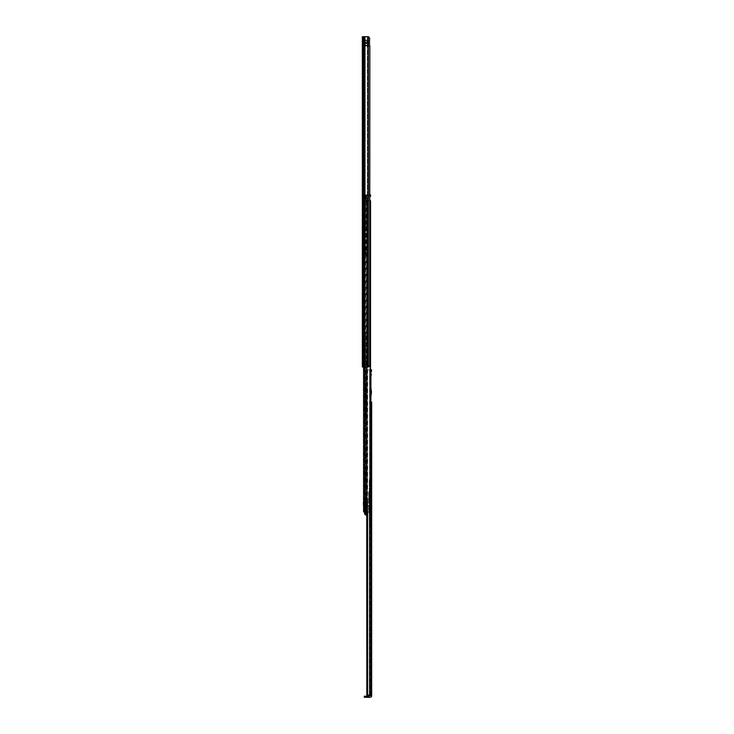 <?xml version="1.0" encoding="UTF-8"?>
<svg xmlns="http://www.w3.org/2000/svg" width="734" height="734" viewBox="0 0 734 734"><rect width="100%" height="100%" fill="white"/><g stroke="black" fill="none" stroke-linecap="round" stroke-linejoin="round"><path stroke-width="0.55" stroke-dasharray="3.67 2.75" d="M362.339 49.729L362.339 53.031L362.339 49.729L363.22 49.729L363.22 53.031L363.22 49.729M362.339 53.031L363.22 53.031M362.339 132.671L362.339 135.973L362.339 132.671L363.22 132.671L363.22 135.973L363.22 132.671M362.339 135.973L363.22 135.973M362.339 245.707L362.339 249.009L362.339 245.707L363.22 245.707L363.22 249.009L363.22 245.707M362.339 249.009L363.22 249.009M363.22 82.942L363.22 80.667L363.22 82.942M362.339 82.942L362.339 80.667L362.339 82.942M363.22 176.894L363.22 174.619L363.22 176.894M362.339 176.894L362.339 174.619L362.339 176.894M366.908 43.453L369.597 43.453L366.908 43.453M366.908 42.572L369.597 42.572L369.597 43.453L369.597 42.572L366.908 42.572M363.22 294.334L363.22 292.059L363.22 294.334M362.339 294.334L362.339 292.059L362.339 294.334M363.22 301.38L363.22 299.839L363.22 301.38M362.339 301.38L362.339 299.839L362.339 301.38M363.22 341.31L363.22 339.035L363.22 341.31M362.339 341.31L362.339 339.035L362.339 341.31M363.22 348.356L363.22 346.815L363.22 348.356M362.339 348.356L362.339 346.815L362.339 348.356M362.339 360.211L363.22 360.211L363.22 363.513L363.22 360.211M362.339 363.513L362.339 360.651L362.339 363.513L363.22 363.513M363.22 63.785L363.22 92.154L363.22 63.785L362.339 63.785L362.339 62.72L362.339 93.218L362.339 62.72L362.339 88.851L362.339 63.785L363.22 63.785M363.22 89.915L363.22 88.851L363.22 89.915L362.339 89.915L362.339 88.851L362.339 89.915L363.22 89.915M363.22 93.218L363.22 92.154L363.22 93.218L362.339 93.218L363.22 93.218M363.22 75.051L363.22 72.189L363.22 75.051L362.339 75.051L362.339 76.666L362.339 72.189L362.339 75.051L363.22 75.051M363.22 72.189L363.22 70.574L363.22 72.189L362.339 72.189L362.339 70.574L362.339 72.189L363.22 72.189M363.22 157.737L363.22 186.106L363.22 157.737L362.339 157.737L362.339 156.672L362.339 187.17L362.339 156.672L362.339 182.803L362.339 157.737L363.22 157.737M363.22 183.867L363.22 182.803L363.22 183.867L362.339 183.867L362.339 182.803L362.339 183.867L363.22 183.867M363.22 187.17L363.22 186.106L363.22 187.17L362.339 187.17L363.22 187.17M363.22 169.003L363.22 166.141L363.22 169.003L362.339 169.003L362.339 170.618L362.339 166.141L362.339 169.003L363.22 169.003M363.22 166.141L363.22 164.526L363.22 166.141L362.339 166.141L362.339 164.526L362.339 166.141L363.22 166.141M363.22 274.7L363.22 307.289L363.22 274.7L362.339 274.7L362.339 273.635L362.339 308.353L362.339 273.635L362.339 303.986L362.339 274.7L363.22 274.7M363.22 305.05L363.22 303.986L363.22 305.05L362.339 305.05L362.339 303.986L362.339 305.05L363.22 305.05M363.22 308.353L363.22 307.289L363.22 308.353L362.339 308.353L363.22 308.353M363.22 284.168L363.22 281.305L363.22 284.168L362.339 284.168L362.339 285.783L362.339 281.305L362.339 284.168L363.22 284.168M363.22 281.305L363.22 279.691L363.22 281.305L362.339 281.305L362.339 279.691L362.339 281.305L363.22 281.305M363.22 321.675L363.22 354.265L363.22 321.675L362.339 321.675L362.339 320.611L362.339 355.329L362.339 320.611L362.339 350.962L362.339 321.675L363.22 321.675M363.22 352.026L363.22 350.962L363.22 352.026L362.339 352.026L362.339 350.962L362.339 352.026L363.22 352.026M363.22 355.329L363.22 354.265L363.22 355.329L362.339 355.329L363.22 355.329M363.22 331.144L363.22 328.281L363.22 331.144L362.339 331.144L362.339 332.759L362.339 328.281L362.339 331.144L363.22 331.144M363.22 328.281L363.22 326.667L363.22 328.281L362.339 328.281L362.339 326.667L362.339 328.281L363.22 328.281M363.22 36.7L363.22 364.394L363.22 360.651L367.679 360.651L367.624 364.394L367.624 360.651L366.523 360.651L367.679 360.651L367.679 364.394L366.523 364.394L367.679 364.394L367.679 360.651L363.22 360.651L363.22 36.7L364.459 36.7L363.523 36.7L363.706 364.394L363.22 364.394L363.22 367L365.229 367L362.339 367L363.22 367L363.22 364.394L367.679 364.394L366.138 364.394L366.138 360.651L365.881 364.394L366.523 364.394L366.523 360.651L366.523 364.394L365.881 364.394L365.881 360.651L363.523 360.651L363.523 36.7L362.339 36.7L363.22 36.7L362.339 36.7L363.22 36.7L363.238 367L362.339 367L362.339 36.7L365.229 36.7L364.459 36.7L364.459 367L363.238 367M363.22 44.187L363.22 43.012L363.22 44.334L362.339 44.187L363.954 43.453L363.954 42.572L362.734 43.123L363.954 42.572L363.22 44.187M365.899 249.019L366.78 249.101L366.78 253.597L366.78 194.877L365.899 194.877L365.899 247.762L366.78 247.798L366.78 194.877L365.899 194.877L365.798 248.11L365.798 254.588L366.78 254.891L366.78 501.845L364.468 501.845L364.468 194.877L364.468 196.345L370.551 196.345L370.551 194.877L369.863 194.877L369.863 196.345L364.468 196.345L364.468 194.877L363.587 194.877L366.78 194.877L363.587 194.877L365.339 194.877L363.587 194.877L363.587 196.345L370.551 196.345L369.863 196.345L369.863 194.877L370.551 194.877L364.981 194.877L369.863 194.877L366.817 194.877L369.716 194.877L369.716 196.345L363.587 196.345L363.587 200.712L365.303 200.712L364.468 200.712L364.468 196.382L363.587 196.382L364.468 196.345L364.468 200.749L367.156 200.749L363.587 200.712L364.468 200.749L364.468 511.965L369.863 511.965L369.863 200.749L367.156 200.749L369.863 200.749L369.863 511.965L370.551 511.965L370.551 200.749L366.817 200.749L369.716 200.749L369.716 364.523A2.936 2.927 90 0 1 368.358 367L364.183 367L364.459 36.7L364.183 367M368.073 367L367.404 367L368.275 367L367.404 367L368.073 367L368.073 36.7L365.229 36.7L368.275 36.7L367.404 36.7L367.404 367L367.404 36.7L368.073 36.7L364.541 36.7L365.229 36.7L365.229 367L365.229 36.7L364.183 36.7M368.358 367L368.275 367A2.936 2.927 -90 0 0 369.633 364.523A2.936 2.927 -90 0 1 368.275 367L368.275 36.7A2.936 2.927 -90 0 1 369.633 39.177L369.716 364.523L369.633 39.177A2.936 2.927 -90 0 0 368.275 36.7L368.275 367L368.073 36.7M363.22 40.021L369.716 40.021L369.716 46.003L363.22 46.003L363.22 40.021L363.22 45.976L363.22 45.389L369.826 45.389L363.22 45.389M363.706 360.651L363.706 364.394L365.881 364.394L365.881 360.651L363.706 360.651M368.358 36.7A2.936 2.927 90 0 1 369.716 39.177L369.716 39.177M363.22 43.012L362.339 43.012L362.339 36.7L362.339 44.334L362.339 43.012L369.716 43.012M362.339 360.651L362.339 364.394L362.339 360.651L362.339 364.394L362.339 360.651L363.22 360.651L362.339 360.651M362.339 364.394L365.881 364.394L365.881 360.651L365.881 364.394L362.339 364.394M362.734 43.123L363.403 43.701L362.734 43.123L362.339 44.187L362.734 43.123M366.716 43.453L363.954 43.453L366.716 43.453L366.716 42.572L363.954 42.572L366.716 42.572L366.716 43.453M369.716 40.04L363.22 40.04L369.826 40.04L369.826 41.333L369.826 40.04L363.22 40.049L369.716 40.049M369.826 45.315L363.22 45.315L369.826 45.013L369.826 45.976L369.826 45.205M369.826 45.563L363.22 45.563L363.22 45.013L369.826 45.013L369.826 45.976L369.826 45.389M369.826 43.609L363.22 43.609L369.826 43.609L369.826 42.416L363.22 42.416L363.22 43.609L363.22 42.416L369.826 42.416L369.826 43.609M363.22 45.315L363.22 45.976L369.826 45.976L369.826 40.021M363.22 45.985L369.826 45.976L363.22 45.985L363.22 45.205M363.22 40.939L369.826 40.939M369.826 41.021L363.22 41.021M369.826 40.875L363.22 40.875M363.22 40.957L369.826 40.957M370.56 483.339L370.56 484.807L370.56 483.339M370.56 461.502L371.661 461.502L371.661 464.805L370.56 464.805L370.56 461.502L370.56 464.805M371.661 405.351L370.56 405.351L371.661 405.351L371.661 402.048L370.56 402.048L370.56 405.351L370.56 402.048L371.661 402.048M371.661 415.444L371.661 413.829L371.661 415.444M370.56 415.444L370.56 413.829L370.56 415.444M371.661 546.279L370.56 546.279L371.661 546.279L371.661 542.976L370.56 542.976L370.56 546.279L370.56 542.976L371.661 542.976M371.661 532.884L371.661 531.269L371.661 532.884M370.56 532.884L370.56 531.269L370.56 532.884M371.661 663.719L370.56 663.719L371.661 663.719L371.661 660.416L370.56 660.416L370.56 663.719L370.56 660.416L371.661 660.416M371.661 650.324L371.661 648.709L371.661 650.324M370.56 650.324L370.56 648.709L370.56 650.324M365.422 697.3L365.422 696.199L364.321 696.199L364.321 697.3L366.404 697.3L366.404 696.199L365.523 696.199L365.523 697.3M371.661 390.158L371.661 395.406L371.661 390.158L370.56 390.158L370.56 393.754L370.56 390.158L371.661 390.158M371.661 559.822L371.661 552.922L371.661 559.822L370.56 559.822L370.56 558.17L370.56 559.822M371.661 677.262L371.661 670.362L371.661 677.262L370.56 677.262L370.56 675.61L370.56 677.262M366.725 695.098L369.688 695.098L369.688 369.936L370.899 369.936L366.725 369.936L370.56 369.936L370.56 374.468L371.661 374.34L371.661 375.074L371.661 369.936L371.661 374.468L370.56 374.468L370.56 369.936L370.56 695.832L366.404 696.199M371.661 374.34L370.56 374.34M370.56 695.465L371.661 695.832A1.468 1.468 0 0 1 370.193 697.3L368.569 697.3L368.569 696.199M371.661 695.465L366.826 695.098L369.688 695.098M370.56 393.754L370.56 395.406L370.56 393.754L371.661 393.754L370.56 393.754M370.56 554.574L370.56 558.17L370.56 552.922L370.56 554.574L371.661 554.574L370.56 554.574M370.56 672.014L370.56 675.61L370.56 670.362L370.56 672.014L371.661 672.014L370.56 672.014M371.661 369.936L370.386 369.936L371.661 369.936L370.56 369.936L370.56 695.098M370.56 374.468L370.56 375.074L370.56 374.468M370.386 695.098L370.386 369.936L367.596 369.936L367.596 511.983M370.551 369.936L369.56 369.936L369.56 511.983M369.789 369.936L366.826 369.936L370.202 369.936L370.202 695.098M366.826 369.936L366.826 511.983L370.551 511.965L364.981 511.965L367.156 511.965L366.817 200.749L363.587 200.749L363.587 511.965L365.504 511.965L364.257 511.965L365.798 511.304L365.899 510.497L366.78 510.497L366.78 511.213L366.78 510.497M366.725 369.936L366.725 514.929M367.486 369.936L367.486 695.098M370.899 369.936L370.899 695.098M370.34 369.936L370.34 695.098M367.413 369.936L369.752 369.936M367.688 696.199L367.688 697.3L366.404 697.3M367.688 697.3L368.569 697.3M370.046 481.155L370.046 485.523L370.046 481.155L370.266 485.302L370.56 481.376M368.725 500.671L370.56 501.065L368.725 500.845L368.945 495.918L368.945 500.634L370.56 500.634L370.56 525.645L370.56 490.028L370.56 508.249L369.404 507.873L370.56 508.075L370.56 478.678L370.56 500.634M369.239 486.422L369.239 480.256L369.239 486.422L369.459 480.476L369.459 486.202L369.826 480.476L370.046 485.981M370.56 490.486L369.239 490.486L369.459 511.167L370.56 511.167M370.56 489.908L369.239 489.945L369.239 491.385L369.239 490.486M370.56 485.302L370.046 485.523M370.56 496.808L369.239 496.808L370.56 496.817M370.56 491.376L369.239 491.376L370.56 491.385M370.56 481.678L369.459 481.678L369.459 488.376L370.56 488.376L369.45 488.385L369.294 489.908M370.56 490.028L369.459 490.028L369.459 491.523L370.56 491.523M370.56 525.296L369.459 520.645L369.459 518.58L370.56 518.58M370.468 525.507L370.56 524.948M369.569 521.92L370.349 524.269L369.789 521.727L370.56 521.727M370.56 495.918L369.239 496.276M370.56 495.34L368.725 495.606L369.239 491.78M369.459 500.918L370.56 500.918L369.239 500.698L369.239 520.617L369.239 482.036L370.56 482.009M370.56 504.056L369.395 504.561L369.239 506.919M370.56 507.469L369.459 506.937L369.239 491.505M369.239 482.036L369.239 489.945M368.725 495.395L368.725 491.789L368.945 495.34M370.321 524.948L369.459 520.645L370.56 525.645M368.725 496.221L368.725 500.707L369.266 500.927M368.725 491.789L368.725 495.606M371.587 483.339L371.587 484.403L371.587 483.339M370.046 483.339L370.046 484.807L370.046 483.339M370.046 485.908L370.046 480.77L370.046 485.908A7.34 7.34 0 0 1 369.312 483.339A7.34 7.34 0 0 1 370.046 480.77M371.661 484.734L370.56 484.55L371.587 484.403L371.496 483.339L371.496 484.266A0.991 0.991 0 0 1 371.496 482.412L371.441 484.55L371.441 482.128L370.56 482.128L371.477 482.128L371.477 484.55L371.661 481.944M366.78 332.135L366.78 361.458L366.78 332.135L365.899 332.135L365.899 335.842L365.899 332.135M366.78 387.185L366.78 416.508L366.78 387.185L365.899 387.185L365.899 390.892L365.899 387.185M366.78 200.015L366.78 226.366L366.78 200.015L365.899 200.015L365.899 203.722L365.899 200.015M366.78 467.264L366.78 489.174L366.78 467.264L365.899 467.264L365.899 470.971L365.899 467.264M365.504 511.965L366.78 511.213L364.257 511.965M366.78 247.798L366.917 253.597L365.899 253.597L368.092 253.597L368.092 249.101L366.844 249.101L368.092 249.101L368.174 253.597L365.899 253.597L366.917 253.597L366.917 249.101L368.174 249.101L365.899 249.101L366.917 249.101L365.899 249.101L365.899 253.597L365.899 249.065L365.899 253.67M365.899 249.065L365.899 247.762M365.899 254.891L365.899 501.845L363.587 501.845L363.587 194.877L364.468 194.877L363.587 194.877L364.468 194.877L364.468 501.845L366.78 501.845L366.78 254.937L365.899 255.019L365.899 253.634M365.899 501.478L365.899 497.423L365.899 501.478L366.78 501.478L365.899 501.478M365.899 497.276L366.78 497.276L365.899 497.276M365.899 254.937L365.899 501.845L366.78 501.845L363.587 501.845L364.468 501.845L364.468 511.965L363.587 511.965L363.587 505.368L363.587 511.965L365.578 511.965M365.899 489.174L365.899 470.971L365.899 489.174L366.78 489.174L366.78 492.881L366.78 489.174L365.899 489.174M365.899 416.508L365.899 390.892L365.899 416.508L366.78 416.508L366.78 420.215L366.78 416.508L365.899 416.508M365.899 361.458L365.899 335.842L365.899 361.458L366.78 361.458L366.78 365.165L366.78 361.458L365.899 361.458M366.78 249.019L366.78 254.891M366.78 249.065L366.78 253.67M366.817 367L366.817 200.749L363.587 200.749L366.697 200.712L363.587 200.712L363.587 196.382L365.312 196.382L363.587 196.382L364.468 196.382L363.587 196.345L363.587 194.877L363.587 501.845L364.468 501.845L364.578 505.368L364.468 511.965L363.587 511.965L364.468 511.965L364.468 502.001L365.761 502.001L365.027 502.001L365.027 511.983L364.468 511.983L364.468 505.304L363.587 505.304M364.972 196.382L366.697 196.382L365.183 196.382L365.183 200.712L364.972 196.382M365.514 196.382L365.303 200.712L365.312 196.382L365.303 200.712L365.816 200.712L365.816 196.382L366.697 196.382L366.697 200.712L366.697 196.382L365.816 196.382L365.816 200.712L366.697 200.712L365.816 200.712L365.816 196.382L366.697 196.382L366.697 200.712L366.697 196.382L365.816 196.382L365.816 200.712L365.514 196.382M365.899 510.497L365.798 505.368L365.899 511.213L364.33 511.965M365.798 505.368L363.954 505.368L365.798 505.368L365.798 511.304L365.798 505.368M366.78 505.368L366.78 511.213L366.78 505.368L364.578 505.368L366.78 505.368L366.78 505.854L365.899 505.368L366.78 505.368M366.78 505.854L366.78 508.286L366.78 505.854L365.899 505.854L366.78 505.854M363.587 505.368L363.587 502.065L363.587 505.368L364.468 505.368L363.587 505.368M363.587 502.001L364.78 502.001L364.78 505.304L366.789 505.304L366.789 511.681L366.789 505.304L364.468 505.304L364.468 511.983L364.468 200.749L363.587 200.749L363.587 367M366.78 247.762L365.899 247.798M365.899 226.366L365.899 203.722L365.899 226.366L366.78 226.366L366.78 230.072L366.78 226.366L365.899 226.366M366.78 254.937L366.78 253.634M364.468 200.712L363.587 200.712L364.468 200.712M368.092 249.101L368.174 253.597L368.092 249.101M368.092 253.597L366.844 253.597L366.844 249.101L366.844 253.597L368.092 253.597M368.202 502.001L365.761 502.001L368.202 502.001M366.908 502.001L366.908 511.983L368.587 510.167L368.587 502.001L370.074 502.001L365.936 502.001L368.587 502.001L368.587 510.167L367.183 511.983L370.074 511.983L367.514 511.983L367.514 502.001L367.514 511.965L366.862 511.983L366.862 502.001L366.862 511.983L365.027 511.983L365.027 502.001L364.468 502.001L364.468 505.304L366.789 505.304L364.78 505.304L364.78 502.001L365.367 502.001L363.44 502.001L363.44 505.304L364.78 505.304L363.44 505.304L364.468 505.304L364.468 502.001L364.468 511.965L364.468 502.001L364.468 511.965L367.743 511.983L367.596 514.929L367.743 511.983L364.633 511.983L364.633 511.341L364.633 511.947L366.422 511.873L366.422 505.304L366.789 511.681M370.074 511.965L370.074 502.001L370.074 511.983L368.606 510.167L369.835 511.983L367 511.983L367 502.001M366.651 502.001L366.651 511.983L369.798 511.983L369.872 501.414L369.872 511.983L369.872 501.414L369.872 511.983L367.743 511.983L367.743 502.001L369.798 501.414L367.596 502.001L367.743 513.332L367.743 502.001L367.743 511.983L364.633 511.947L364.633 514.139L365.367 513.727L365.367 514.461L365.367 513.727L364.853 514.231M364.633 512.681L364.633 513.626L364.633 512.681M363.881 502.001L364.468 502.001L363.881 502.001L363.881 505.304L363.881 502.001M367.358 499.212L367.569 502.001L369.193 502.001L367.303 502.001L367.569 499.212L369.395 499.212L367.358 499.212L367.303 502.001L369.45 502.001L367.303 502.001L367.33 499.212L369.422 499.212L369.45 502.001L369.395 499.212M367.376 502.001L366.422 502.001L366.422 498.184L366.972 498.138L367.312 499.808A3.67 3.67 0 0 1 367.376 500.524L367.376 502.001L366.422 502.001L366.422 498.184L366.972 498.138L367.312 499.808A3.67 3.67 0 0 1 367.376 500.524L367.376 511.983M365.367 514.929L365.367 514.231M365.367 511.772L365.367 511.268L364.853 511.772L365.367 511.772M365.367 510.8L365.367 511.286L365.367 510.8L366.789 510.8L365.367 510.8M365.44 511.616L365.44 512.442L365.44 511.598L367.596 511.616L367.596 512.442L365.44 512.442L367.596 512.442L367.596 511.598L365.44 511.598M367.596 513.938L367.596 513.176L367.596 513.974L365.44 513.938L365.44 514.461L365.44 513.176L365.44 513.974L367.596 513.938M364.633 511.937L366.413 511.983M366.908 511.983L364.468 511.983M366.587 502.001L366.587 511.983L366.064 511.983L366.064 502.001L365.936 511.983L365.936 502.001L365.936 511.983L365.936 502.001L365.936 511.983L366.266 502.001L366.651 511.983M364.78 505.304L364.78 502.001L364.78 505.304M363.44 502.001L363.44 505.304M367.596 514.231L367.596 513.727L367.596 514.231M369.45 500.606L367.303 500.606L369.45 500.45L369.45 502.001L369.45 500.606M367.33 499.212L369.193 499.212L369.193 502.001L369.422 499.212M367.596 513.176L365.44 513.176L367.596 513.176M364.633 513.626L364.633 514.139M364.633 511.341L364.633 511.837L364.633 511.341M369.872 505.662L367.743 505.671M363.523 364.394L363.523 367L363.523 364.394M364.541 36.7L364.541 367M362.339 350.962L363.22 350.962L362.339 350.962M362.339 354.265L363.22 354.265L362.339 354.265M362.339 303.986L363.22 303.986L362.339 303.986M362.339 307.289L363.22 307.289L362.339 307.289M362.339 37.434L363.22 37.434L362.339 37.434M367.541 42.572L367.541 43.453L367.541 42.572M362.339 182.803L363.22 182.803L362.339 182.803M362.339 186.106L363.22 186.106L362.339 186.106M362.339 88.851L363.22 88.851L362.339 88.851M362.339 92.154L363.22 92.154L362.339 92.154M370.56 370.312L371.661 370.312L370.56 370.312M370.56 374.624L371.661 374.624L370.56 374.624M370.56 675.61L371.661 675.61L370.56 675.61M370.56 558.17L371.661 558.17L370.56 558.17M369.239 481.733L369.459 504.542M370.56 501.038L369.239 501.01M369.239 496.239L370.56 496.239M369.239 490.807L370.56 490.807M370.046 480.697L369.239 480.256M370.56 524.269L370.56 525.104M370.56 512.827L369.459 512.827L369.459 520.461M369.239 512.708L369.239 511.139M370.56 492.569L369.459 492.569L369.239 489.807M369.239 492.688L369.459 494.019L370.56 494.019M370.56 503.212L369.459 503.212L369.239 493.991M369.239 503.185L369.459 504.13L370.56 504.13M370.56 508.662L369.459 508.662L369.239 504.019M369.239 508.781L369.459 509.827L370.56 509.827M370.56 516.929L369.459 516.929L369.239 509.836M369.239 516.938L369.239 518.534M369.239 500.698L368.945 496.276M370.138 524.186L370.395 525.214M365.899 335.842L366.78 335.842L365.899 335.842M365.899 390.892L366.78 390.892L365.899 390.892M365.899 203.722L366.78 203.722L365.899 203.722M365.899 470.971L366.78 470.971L365.899 470.971M365.798 248.716L365.798 253.982M365.798 248.844L365.798 253.854M366.817 194.877L366.817 196.345L366.817 194.877M365.339 367L365.339 511.965M367.156 200.749L367.156 511.965L367.156 200.749M364.981 200.749L364.981 511.965L364.981 200.749M365.339 194.877L365.339 196.345L365.339 194.877M367.156 194.877L367.156 196.345L367.156 194.877M364.981 194.877L364.981 196.345L364.981 194.877M363.954 194.877L363.954 501.845L363.954 194.877M363.954 505.368L363.954 511.965L363.954 505.368M364.578 194.877L364.578 501.845L364.578 194.877M366.413 194.877L366.413 501.845L366.413 194.877M364.578 505.368L364.578 511.965L364.578 505.368M363.587 502.065L364.468 502.065L363.587 502.065M363.587 505.148L364.468 505.148L363.587 505.148M365.899 497.423L366.78 497.423L365.899 497.423M367.743 511.993L364.633 511.993L367.743 511.993M364.633 513.103L366.826 513.103M364.633 513.332L367.743 513.332L364.633 513.332M363.697 502.001L363.697 505.304L363.697 502.001M364.11 505.304L364.11 502.001L364.11 505.304M364.835 505.304L364.835 511.983L364.844 505.304M365.761 502.001L365.761 511.983L365.761 502.001M367.596 513.883L365.44 513.883L367.596 513.883M367.596 511.699L365.44 511.699L367.596 511.699M365 502.001L365 505.304L365 502.001M362.339 80.667L363.22 80.667M362.339 174.619L363.22 174.619M362.339 292.059L363.22 292.059M362.339 299.839L363.22 299.839M362.339 339.035L363.22 339.035M362.339 346.815L363.22 346.815M362.339 332.759L363.22 332.759M362.339 326.667L363.22 326.667M362.339 349.898L363.22 349.898M362.339 343.585L363.22 343.585M362.339 320.611L363.22 320.611L362.339 320.611M362.339 285.783L363.22 285.783M362.339 279.691L363.22 279.691M362.339 302.922L363.22 302.922M362.339 296.609L363.22 296.609M362.339 273.635L363.22 273.635L362.339 273.635M362.339 44.334L363.22 44.334L362.339 44.334M362.339 179.169L363.22 179.169M362.339 170.618L363.22 170.618M362.339 164.526L363.22 164.526M362.339 156.672L363.22 156.672L362.339 156.672M362.339 85.217L363.22 85.217M362.339 76.666L363.22 76.666M362.339 70.574L363.22 70.574M362.339 62.72L363.22 62.72L362.339 62.72M369.826 41.333L363.22 41.333M369.826 41.269L363.22 41.269M370.56 413.829L371.661 413.829M370.56 531.269L371.661 531.269M370.56 648.709L371.661 648.709M370.56 375.074L371.661 375.074L370.56 375.074M370.56 670.362L371.661 670.362M370.56 651.939L371.661 651.939M370.56 552.922L371.661 552.922M370.56 534.499L371.661 534.499M370.56 388.506L371.661 388.506M370.56 395.406L371.661 395.406M370.56 417.059L371.661 417.059M369.239 478.898L370.56 478.678M370.046 484.807L370.56 484.807M370.046 481.871L370.56 481.871M365.899 508.286L366.78 508.286M365.899 492.881L366.78 492.881M365.899 230.072L366.78 230.072M365.899 420.215L366.78 420.215M365.899 365.165L366.78 365.165M366.826 514.929L367.596 514.929M365.367 508.24L366.789 508.24M365.44 513.974L367.596 513.974L365.44 513.974"/><path stroke-width="1.1" d="M369.716 39.177A2.936 2.927 90 0 0 368.358 36.7L362.339 36.7L362.339 367L368.358 367A2.936 2.927 90 0 0 369.716 364.523L369.826 45.985M369.826 46.003L369.716 194.877L370.551 194.877L370.551 196.345L369.716 196.345L369.716 200.749L370.551 200.749L370.551 511.965L366.817 511.965L366.826 695.098L367.596 695.098L367.596 511.983M371.661 483.339L371.661 484.734L371.661 483.339M371.661 464.805L371.661 542.976M371.661 403.7L371.661 405.351L371.661 403.7M371.661 405.351L371.661 461.502M371.661 662.068L371.661 660.416L371.661 662.068M371.661 546.279L371.661 660.416M371.661 402.048L371.661 695.465L368.569 696.199L368.569 697.3L367.688 697.3L367.688 696.199L368.569 696.199M371.661 695.465L371.661 695.832A1.468 1.468 0 0 1 370.193 697.3L368.569 697.3M371.661 663.719L371.661 695.098L367.596 695.098M371.661 369.936L370.551 369.936M366.725 514.929L366.826 695.098M369.56 511.983L369.56 695.098M365.523 696.199L366.404 696.199L366.404 697.3L365.523 697.3L365.523 696.199L365.422 697.3L364.321 697.3L364.321 696.199L365.422 696.199M366.404 697.3L367.688 697.3M366.404 696.199L367.688 696.199M366.817 367L366.817 511.965L363.587 511.965L363.587 367M370.074 511.965L364.468 511.983M363.587 505.304L363.587 502.001M363.44 505.304L363.44 502.001M366.826 513.103L364.633 513.103L365.367 514.929L366.826 514.929M364.853 514.231L365.367 514.231M364.633 513.103L364.633 511.983M364.633 514.139L364.633 513.626M368.073 36.7L368.073 367M368.358 36.7L368.358 367M364.541 36.7L364.541 367M364.183 36.7L364.183 367M363.238 36.7L363.238 367M370.899 369.936L370.899 695.098M365.339 367L365.339 511.965"/></g></svg>
